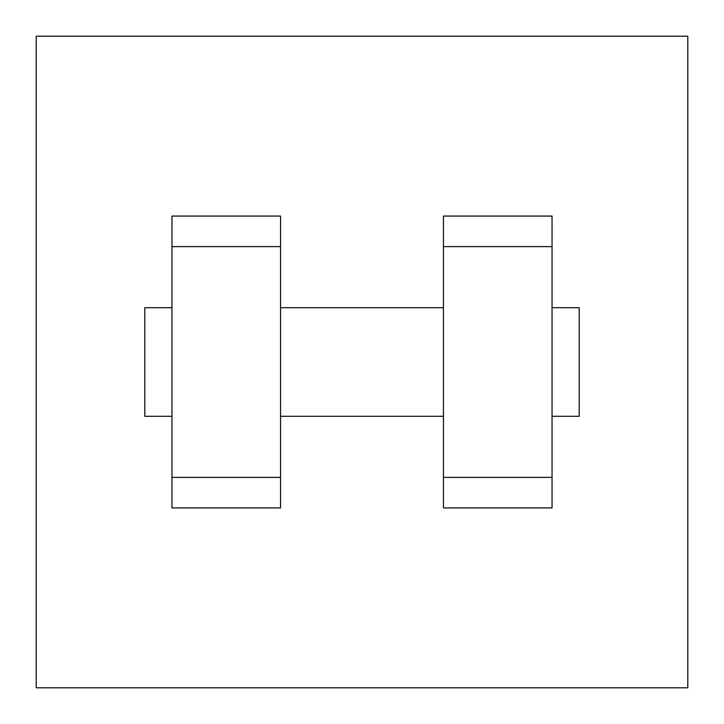 <?xml version="1.0" encoding="UTF-8"?>
<svg xmlns="http://www.w3.org/2000/svg" width="724" height="724" viewBox="0 0 724 724"><rect width="100%" height="100%" fill="white"/><g stroke="black" fill="none" stroke-linecap="round" stroke-linejoin="round"><path stroke-width="1.09" d="M36.2 36.2L687.8 36.2L687.8 687.8L36.2 687.8L36.2 36.2M443.45 246.613L443.45 507.931L552.05 507.931L552.05 216.069L443.45 216.069L443.45 246.613L552.05 246.613M171.95 246.613L171.95 507.931L280.55 507.931L280.55 216.069L171.95 216.069L171.95 246.613L280.55 246.613M552.05 416.3L579.2 416.3L579.2 307.7L552.05 307.7M171.95 307.7L144.8 307.7L144.8 416.3L171.95 416.3M171.95 477.387L280.55 477.387M443.45 477.387L552.05 477.387M171.95 507.931L280.55 507.931M443.45 507.931L552.05 507.931M280.55 416.3L443.45 416.3M280.55 307.7L443.45 307.7"/></g></svg>
